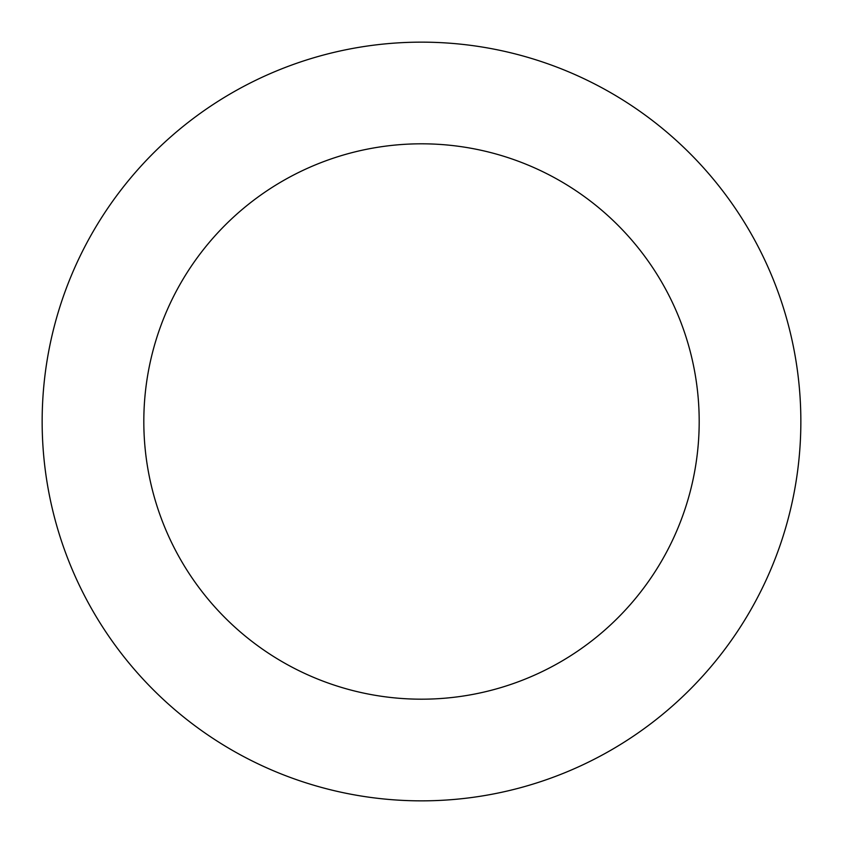 <?xml version="1.0" encoding="UTF-8"?>
<svg xmlns="http://www.w3.org/2000/svg" width="843" height="843" viewBox="0 0 843 843"><rect width="100%" height="100%" fill="white"/><g stroke="black" fill="none" stroke-linecap="round" stroke-linejoin="round"><path stroke-width="1.26" d="M143.816 421.5A277.684 277.684 0 0 1 560.342 181.013A277.684 277.684 0 0 1 560.342 661.987A277.684 277.684 0 0 1 143.816 421.5M42.15 421.5A379.35 379.35 0 0 1 611.175 92.972A379.35 379.35 0 0 1 611.175 750.028A379.35 379.35 0 0 1 42.15 421.5"/></g></svg>

